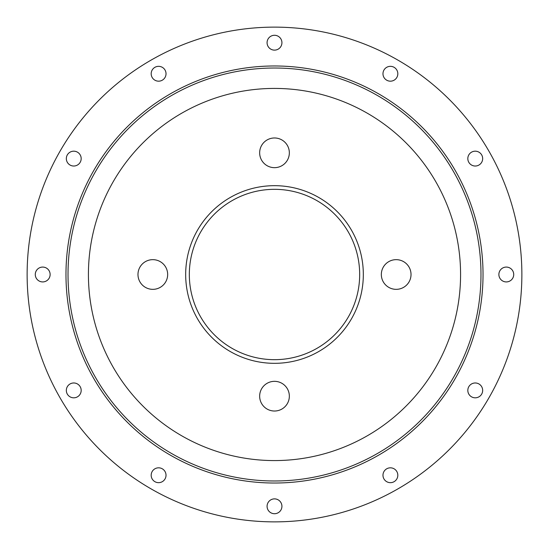 <?xml version="1.0" encoding="UTF-8"?>
<svg xmlns="http://www.w3.org/2000/svg" width="549" height="549" viewBox="0 0 549 549"><rect width="100%" height="100%" fill="white"/><g stroke="black" fill="none" stroke-linecap="round" stroke-linejoin="round"><path stroke-width="0.82" d="M274.5 411.023A14.844 14.844 0 0 1 259.656 396.179A14.844 14.844 0 0 1 274.5 381.335A14.844 14.844 0 0 1 289.344 396.179A14.844 14.844 0 0 1 274.5 411.023M274.5 167.665A14.844 14.844 0 0 1 259.656 152.821A14.844 14.844 0 0 1 274.5 137.977A14.844 14.844 0 0 1 289.344 152.821A14.844 14.844 0 0 1 274.5 167.665M152.821 289.344A14.844 14.844 0 0 1 137.977 274.5A14.844 14.844 0 0 1 152.821 259.656A14.844 14.844 0 0 1 167.665 274.5A14.844 14.844 0 0 1 152.821 289.344M396.179 289.344A14.844 14.844 0 0 1 381.335 274.5A14.844 14.844 0 0 1 396.179 259.656A14.844 14.844 0 0 1 411.023 274.5A14.844 14.844 0 0 1 396.179 289.344M157.988 482.64A7.425 7.425 0 0 1 151.201 474.638A7.425 7.425 0 0 1 159.21 467.844A7.425 7.425 0 0 1 165.997 475.853A7.425 7.425 0 0 1 157.988 482.64M274.5 50.124A7.425 7.425 0 0 1 267.075 42.698A7.425 7.425 0 0 1 274.5 35.28A7.425 7.425 0 0 1 281.925 42.698A7.425 7.425 0 0 1 274.5 50.124M73.442 166.018A7.425 7.425 0 0 1 66.34 158.284A7.425 7.425 0 0 1 74.074 151.188A7.425 7.425 0 0 1 81.17 158.915A7.425 7.425 0 0 1 73.442 166.018M42.698 281.925A7.425 7.425 0 0 1 35.28 274.5A7.425 7.425 0 0 1 42.698 267.075A7.425 7.425 0 0 1 50.124 274.5A7.425 7.425 0 0 1 42.698 281.925M389.79 81.156A7.425 7.425 0 0 1 383.003 73.147A7.425 7.425 0 0 1 391.012 66.36A7.425 7.425 0 0 1 397.799 74.362A7.425 7.425 0 0 1 389.79 81.156M274.5 513.72A7.425 7.425 0 0 1 267.075 506.302A7.425 7.425 0 0 1 274.5 498.876A7.425 7.425 0 0 1 281.925 506.302A7.425 7.425 0 0 1 274.5 513.72M474.59 165.997A7.425 7.425 0 0 1 467.851 157.947A7.425 7.425 0 0 1 475.894 151.208A7.425 7.425 0 0 1 482.64 159.251A7.425 7.425 0 0 1 474.59 165.997M474.926 397.812A7.425 7.425 0 0 1 467.83 390.085A7.425 7.425 0 0 1 475.558 382.982A7.425 7.425 0 0 1 482.66 390.716A7.425 7.425 0 0 1 474.926 397.812M159.162 81.156A7.425 7.425 0 0 1 151.201 74.314A7.425 7.425 0 0 1 158.043 66.354A7.425 7.425 0 0 1 166.004 73.195A7.425 7.425 0 0 1 159.162 81.156M390.957 482.646A7.425 7.425 0 0 1 382.996 475.805A7.425 7.425 0 0 1 389.838 467.844A7.425 7.425 0 0 1 397.799 474.686A7.425 7.425 0 0 1 390.957 482.646M73.106 397.792A7.425 7.425 0 0 1 66.36 389.749A7.425 7.425 0 0 1 74.41 383.003A7.425 7.425 0 0 1 81.149 391.053A7.425 7.425 0 0 1 73.106 397.792M506.302 281.925A7.425 7.425 0 0 1 498.876 274.5A7.425 7.425 0 0 1 506.302 267.075A7.425 7.425 0 0 1 513.72 274.5A7.425 7.425 0 0 1 506.302 281.925M315.339 349.246A85.177 85.177 0 0 0 349.246 233.661A85.177 85.177 0 0 0 233.661 199.754A85.177 85.177 0 0 0 199.754 315.339A85.177 85.177 0 0 0 315.339 349.246M231.911 196.549A88.828 88.828 0 0 0 196.549 317.089A88.828 88.828 0 0 0 317.089 352.451A88.828 88.828 0 0 0 352.451 231.911A88.828 88.828 0 0 0 231.911 196.549M155.902 57.412A247.373 247.373 0 0 0 57.412 393.098A247.373 247.373 0 0 0 393.098 491.588A247.373 247.373 0 0 0 491.588 155.902A247.373 247.373 0 0 0 155.902 57.412M185.287 111.2A186.084 186.084 0 0 0 111.2 363.713A186.084 186.084 0 0 0 363.713 437.8A186.084 186.084 0 0 0 437.8 185.287A186.084 186.084 0 0 0 185.287 111.2M174.527 91.505A208.517 208.517 0 0 0 91.505 374.473A208.517 208.517 0 0 0 374.473 457.495A208.517 208.517 0 0 0 457.495 174.527A208.517 208.517 0 0 0 174.527 91.505M175.508 93.296A206.479 206.479 0 0 0 93.296 373.492A206.479 206.479 0 0 0 373.492 455.704A206.479 206.479 0 0 0 455.704 175.508A206.479 206.479 0 0 0 175.508 93.296"/></g></svg>
